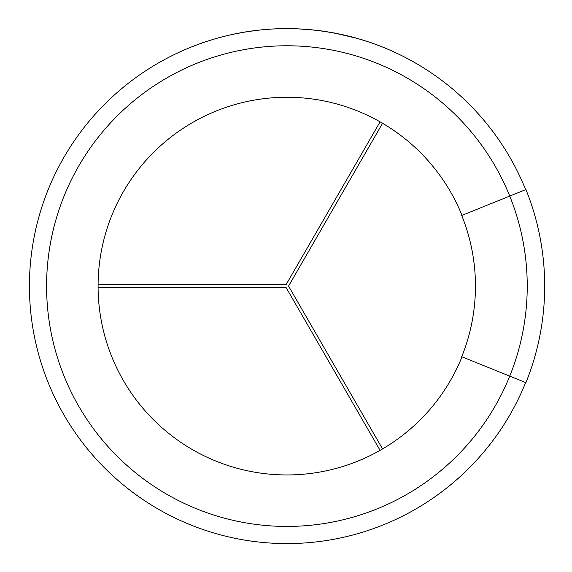 <?xml version="1.0" encoding="UTF-8"?>
<svg xmlns="http://www.w3.org/2000/svg" width="572" height="572" viewBox="0 0 572 572"><rect width="100%" height="100%" fill="white"/><g stroke="black" fill="none" stroke-linecap="round" stroke-linejoin="round"><path stroke-width="0.86" d="M461.99 356.842A188.824 188.824 0 0 1 98.084 286.1A188.824 188.824 0 0 1 461.99 215.365M525.654 382.561A257.493 257.493 0 0 1 29.422 286.1A257.493 257.493 0 0 1 525.654 189.647A257.493 257.493 0 0 0 29.422 286.1M248.334 31.489L246.868 31.746M243.951 32.218L256.749 30.359M244.273 32.168L234.541 33.991M271.271 29.058L260.71 29.951M262.326 29.787L262.991 29.723M258.959 30.137L257.336 30.287M254.597 30.645L256.613 30.402M230.373 34.863L229.472 35.099M377.348 44.988L372.236 43.157M348.748 36.122L357.107 38.367L333.826 32.89L316.988 30.345L298.191 28.857M305.884 29.315L313.771 30.016M275.861 28.85L280.802 28.686M281.746 28.636L274.603 28.879L281.553 28.671M234.649 33.941L235.671 33.734M226.269 35.857L228.972 35.214M230.38 34.892L230.981 34.763M231.117 34.728L232.075 34.52M221.028 37.187L222.029 36.923M211.304 39.961L210.017 40.362M202.881 42.678L192.099 46.668L202.881 42.707M380.08 121.865L286.086 284.67L98.091 284.67M382.561 448.913L288.56 286.1L382.561 123.295M98.091 287.53L286.086 287.53L380.08 450.343M461.726 215.472A188.538 188.538 0 0 1 461.726 356.735L525.918 382.668A257.779 257.779 0 0 0 525.918 189.539L509.738 196.074A240.326 240.326 0 0 1 241.055 522.014A240.326 240.326 0 0 1 241.055 50.193A240.326 240.326 0 0 1 509.738 196.074L461.726 215.472M320.47 30.781L316.988 30.373M371.421 42.843L357.107 38.331M369.533 42.228L362.169 39.825M324.71 31.374L320.67 30.809M350.686 36.608C356.885 38.245 356.864 38.238 350.622 36.587M341.162 34.363L324.474 31.338M316.867 30.33L314.886 30.109M220.292 37.352L220.72 37.266M223.373 36.572L222.701 36.744M220.07 37.437L218.683 37.816M218.189 37.924L220.07 37.409M223.766 36.444L224.546 36.251M283.076 28.614L282.06 28.629M280.859 28.657L275.861 28.822M279.408 28.693L277.034 28.772M271.25 29.058L269.87 29.151M271.471 29.072L268.647 29.229M267.91 29.286L268.347 29.251M263.535 29.644L262.462 29.744M253.353 30.781L253.911 30.709M258.873 30.116L259.473 30.08M251.83 30.988L251.108 31.081M244.53 32.096L239.546 32.976M240.762 32.754L243.679 32.239M257.214 30.302L248.219 31.539M255.069 30.559L250.357 31.188M248.219 31.51L244.273 32.139M271.643 29.036L273.838 28.943M237.945 33.283L240.211 32.854M246.082 31.839L245.109 31.996M228.693 35.249L226.269 35.829M222.029 36.894L221.028 37.151M218.683 37.788L217.882 38.009M219.927 37.48L219.105 37.702M219.105 37.673L219.927 37.445M198.405 44.301L197.018 44.809L198.405 44.273"/></g></svg>
